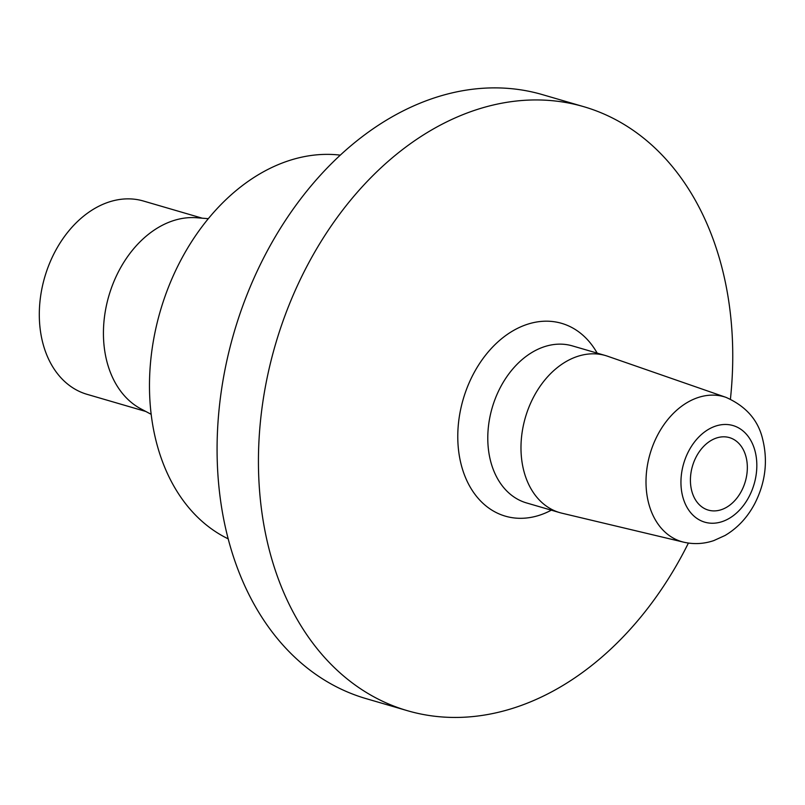 <?xml version="1.0" encoding="UTF-8"?>
<svg xmlns="http://www.w3.org/2000/svg" width="805" height="805" viewBox="0 0 805 805"><rect width="100%" height="100%" fill="white"/><g stroke="black" fill="none" stroke-linecap="round" stroke-linejoin="round"><path stroke-width="1.21" d="M202.236 218.185L143.411 201.019A100.675 73.386 106.3 0 0 49.196 264.251A100.675 73.386 106.3 0 0 69.19 385.293A100.675 73.386 106.3 0 0 86.99 394.309L145.816 411.476M151.189 414.334L140.895 408.86A100.675 73.386 -73.7 0 1 133.318 404.009A100.675 73.386 -73.7 0 1 110.698 290.042A100.675 73.386 -73.7 0 1 196.672 217.753L208.304 218.668M340.243 155.134A201.351 146.782 106.3 0 0 164.965 296.542A201.351 146.782 106.3 0 0 209.25 527.235A201.351 146.782 106.3 0 0 228.238 538.867M688.406 543.063A314.614 229.345 -73.7 0 1 684.19 551.324A314.614 229.345 -73.7 0 1 407.451 710.704L366.104 698.629A314.614 229.345 -73.7 0 1 234.094 332.364A314.614 229.345 -73.7 0 1 542.399 94.618L583.746 106.683A314.614 229.345 -73.7 0 1 730.417 399.129M407.451 710.704A314.614 229.345 -73.7 0 1 275.451 344.439A314.614 229.345 -73.7 0 1 583.746 106.683M736.132 440.999A37.755 27.521 -73.7 0 1 743.629 486.391A37.755 27.521 -73.7 0 1 708.299 510.098A37.755 27.521 -73.7 0 1 692.461 466.145A37.755 27.521 -73.7 0 1 729.461 437.618A37.755 27.521 -73.7 0 1 736.132 440.999M683.717 542.178L561.84 513.177A81.798 59.63 -73.7 0 1 559.717 512.614A81.798 59.63 -73.7 0 1 525.403 417.393A81.798 59.63 -73.7 0 1 605.561 355.569A81.798 59.63 -73.7 0 1 607.644 356.243L725.989 397.358C746.024 406.253 758.25 420.22 762.677 439.268C768.061 461.124 765.434 482.557 754.798 503.548C747.503 517.394 737.581 528.05 725.023 535.496L713.794 540.598C703.822 543.959 693.799 544.482 683.717 542.178A75.479 55.022 -73.7 0 1 657.665 434.982A75.479 55.022 -73.7 0 1 725.989 397.358M749.053 496.675A50.323 36.688 -73.7 0 1 683.878 500.388A50.323 36.688 -73.7 0 1 723.715 424.517A50.323 36.688 -73.7 0 1 749.053 496.675M559.717 512.614L526.53 502.934A81.798 59.63 -73.7 0 1 492.207 407.702A81.798 59.63 -73.7 0 1 572.365 345.888L605.561 355.569M551.334 510.169A100.424 73.205 -73.7 0 1 462.342 468.741A100.424 73.205 -73.7 0 1 499.865 340.183A100.424 73.205 -73.7 0 1 597.169 353.123"/></g></svg>
